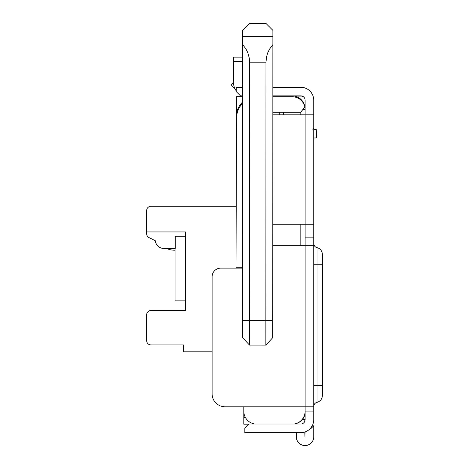 <?xml version="1.0" encoding="UTF-8"?>
<svg xmlns="http://www.w3.org/2000/svg" width="469" height="469" viewBox="0 0 469 469"><rect width="100%" height="100%" fill="white"/><g stroke="black" fill="none" stroke-linecap="round" stroke-linejoin="round"><path stroke-width="0.7" d="M174.216 250.188L175.078 250.188L174.216 250.188A17.224 17.224 0 0 1 166.706 248.464L163.88 248.464A8.612 8.612 0 0 1 155.315 240.738L149.036 237.601L155.315 240.738M313.732 138.015L316.54 137.921L316.241 129.309L313.732 129.397M322.344 385.694L322.344 395.601L322.344 385.694L322.344 395.601L322.344 385.694L317.044 385.694L317.044 264.264L322.344 264.264L322.344 254.356L322.344 385.694M322.344 254.356L322.344 264.264L322.344 254.356A6.888 6.888 0 0 0 317.044 247.655A4.309 4.309 0 0 1 313.732 243.464A4.309 4.309 0 0 0 317.044 247.655A6.888 6.888 0 0 1 322.344 254.356M233.58 82.175L230.994 84.754L234.899 88.659M242.708 87.281L236.224 87.281L236.224 90.804A12.921 12.921 0 0 1 233.58 82.972L233.58 57.136L242.192 57.136L242.192 82.972A4.309 4.309 0 0 0 242.285 83.869L242.708 84.291M300.817 114.841L300.817 112.038L302.751 109.67L305.12 109.67A12.921 12.921 0 0 0 304.862 107.084L302.751 109.67M283.593 112.255L283.593 114.841M279.284 112.255L279.284 114.841M322.344 395.601A6.888 6.888 0 0 1 317.044 402.302A4.309 4.309 0 0 0 313.732 406.494M300.817 224.211L300.817 245.744M272.788 245.744L313.732 245.744L313.732 224.211L272.794 224.211M310.443 428.326L311.152 428.326L313.732 425.741L313.732 436.85A8.7 8.7 0 0 1 305.038 445.55A8.7 8.7 0 0 1 296.338 436.85L296.338 432.629L289.619 432.629M242.708 85.018A4.309 4.309 0 0 1 242.192 82.972M272.841 112.255L300.641 112.255L304.862 107.084A12.921 12.921 0 0 0 292.199 96.755L272.847 96.755M272.841 114.841L313.732 114.841L313.732 100.196A12.921 12.921 0 0 0 300.817 87.281L272.847 87.281M272.87 36.377L272.87 30.35L265.987 23.456L249.619 23.45L242.731 30.338L242.725 36.365L272.87 36.377L272.864 44.649L269.569 49.063L267.758 52.78L266.556 56.737L265.97 62.213L265.859 345.09L272.753 337.674L272.864 44.649M242.614 320.573L249.502 320.573L249.496 345.084L242.608 337.662L242.725 44.637L246.014 49.052L247.825 52.768L249.279 58.086L249.608 62.207L249.502 320.573L272.759 320.585M249.496 345.084L265.859 345.09M200.738 351.814L212.105 351.814L212.105 393.878A12.921 12.921 0 0 0 225.026 406.793L305.12 406.793L305.12 100.196A4.309 4.309 0 0 0 300.817 95.893L272.847 95.893M313.732 224.211L313.732 114.841M305.12 431.89L304.973 436.997L304.827 431.99M313.732 245.744L313.732 406.793L305.12 406.793L305.12 419.714A4.309 4.309 0 0 1 304.827 421.273L304.827 419.626L302.282 419.626M236.224 91.584L240.527 95.893L242.702 95.893M242.725 44.637L242.725 36.365M242.637 268.139L220.723 268.139A8.612 8.612 0 0 0 212.105 276.751L212.105 393.878M313.732 406.793L313.732 419.714A12.921 12.921 0 0 1 300.817 432.629L244.836 432.629L244.836 428.326L249.139 424.017L300.817 424.017A4.309 4.309 0 0 0 305.12 419.714M252.41 423.419L252.41 424.017M263.783 432.629L253.448 432.629M296.338 423.56L296.338 424.017M236.118 117.42L236.118 146.521L236.118 117.42A21.533 21.533 0 0 1 242.702 101.925M303.595 96.913L297.076 96.89M304.967 107.671A12.921 12.921 0 0 0 292.099 95.893M294.339 424.017A12.921 12.921 0 0 0 305.12 413.793M166.706 248.464L175.218 248.464L175.218 236.253L185.407 236.253L185.407 231.95L146.656 231.95L146.656 233.75A4.309 4.309 0 0 0 149.036 237.601M180.067 310.472L150.959 310.472A4.309 4.309 0 0 0 146.656 314.781L146.656 340.617A4.309 4.309 0 0 0 150.959 344.926L180.067 344.926M249.004 424.158L243.798 424.158L243.798 409.085M242.702 103.198A21.533 21.533 0 0 0 236.528 118.206L236.007 267.277L242.637 267.277M242.702 96.696L236.605 96.678L236.546 113.14M236.118 146.521A12.921 12.921 0 0 0 236.423 149.306M146.656 233.75L146.656 210.569A4.309 4.309 0 0 1 150.959 206.266L168.183 206.266M175.078 248.464L175.078 300.846L185.407 300.846L185.407 310.472L150.959 310.472M294.086 424.017A12.921 12.921 0 0 0 305.12 411.237M243.798 406.793L243.798 411.237A12.921 12.921 0 0 0 254.837 424.017M212.105 351.814L183.514 351.814L183.514 344.926L150.959 344.926M150.959 206.266L236.224 206.266M317.044 247.655L317.044 402.302M313.732 264.264L317.044 264.264L317.044 385.694L313.732 385.694M234.383 87.457L234.037 87.803M233.58 61.439L242.192 61.439M249.608 62.207L265.97 62.213M313.732 237.132L305.12 237.132M305.12 411.102L313.732 411.102M245.293 417.269L243.798 417.269M185.407 300.846L185.407 236.253M312.87 129.362L313.732 128.143"/></g></svg>
